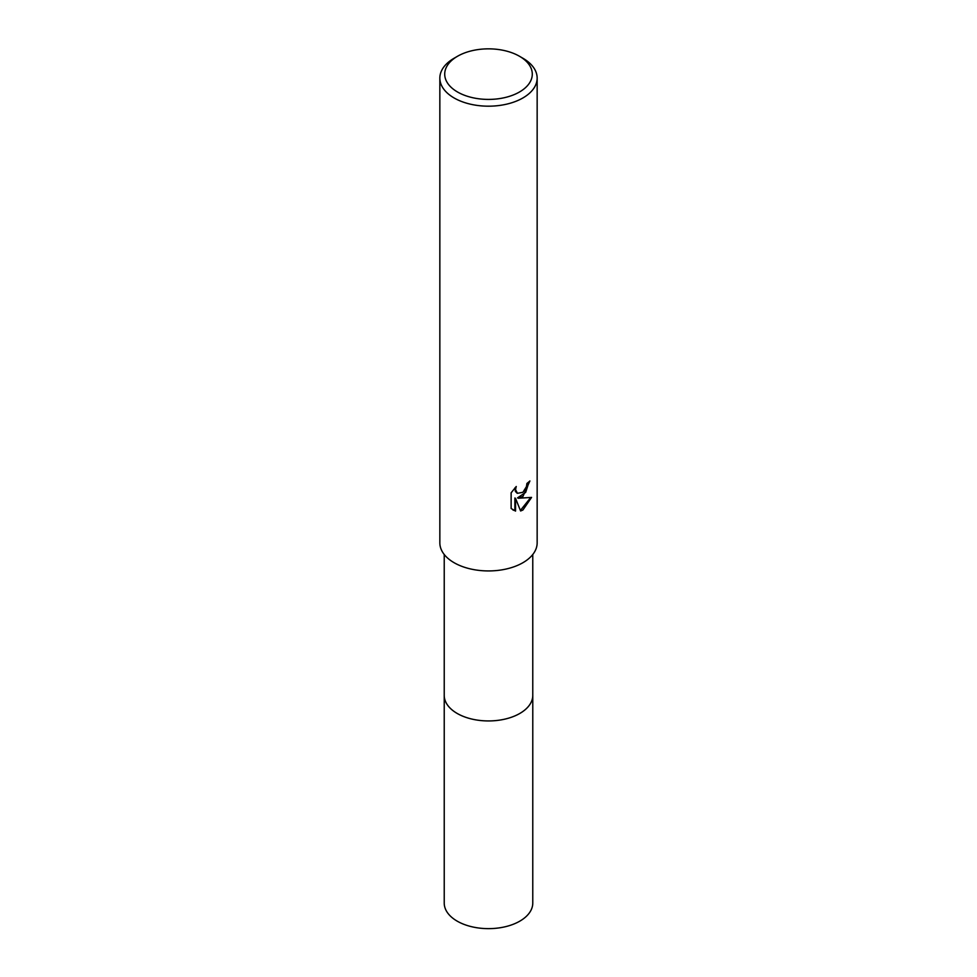 <?xml version="1.0" encoding="UTF-8"?>
<svg xmlns="http://www.w3.org/2000/svg" width="977" height="977" viewBox="0 0 977 977"><rect width="100%" height="100%" fill="white"/><g stroke="black" fill="none" stroke-linecap="round" stroke-linejoin="round"><path stroke-width="1.47" d="M532.77 694.842A44.283 25.561 180 0 1 532.783 695.38A44.27 25.561 180 0 1 519.801 713.454A44.27 25.561 180 0 1 471.561 718.987A44.27 25.561 180 0 1 444.23 695.38A44.283 25.561 180 0 1 444.23 694.842M532.77 695.001A44.27 25.561 180 0 1 519.813 713.454A44.27 25.561 180 0 1 471.256 718.925A44.27 25.561 180 0 1 444.23 695.001M522.903 496.511L518.237 498.258L531.573 497.403L522.903 510.018L520.607 510.983L515.563 498.392L515.563 511.093L511.13 508.492L511.13 492.823L516.247 486.485L515.551 489.587L517.431 493.312L522.903 492.298L526.42 486.68L526.933 483.432A48.655 28.089 0 0 0 529.888 480.965L522.903 496.511M519.459 56.251L522.903 58.241A48.655 28.089 180 0 1 537.155 78.099A48.655 28.089 180 0 1 522.903 97.956A48.655 28.089 180 0 1 469.888 104.05A48.655 28.089 180 0 1 439.845 78.099A48.655 28.089 180 0 1 454.097 58.241L457.541 56.251A43.782 25.28 180 0 1 519.459 56.251A43.782 25.28 180 0 1 519.459 92.009A43.782 25.28 180 0 1 457.541 92.009A43.782 25.28 180 0 1 457.541 56.251L454.097 58.241M537.155 78.099L537.155 542.846A48.655 28.089 180 0 1 522.903 562.715A48.655 28.089 180 0 1 469.888 568.797A48.655 28.089 180 0 1 439.845 542.846L439.845 78.099M529.155 481.637L525.663 492.396L517.541 497.855L518.237 498.258M517.102 493.092L515.355 491.419L515.013 487.743M512.876 509.933L514.867 510.69L514.867 497.989L515.563 498.392M520.399 510.434L530.645 497.635M514.867 510.69L515.563 511.093M444.217 695.38A44.283 25.561 180 0 0 457.187 713.454A44.283 25.561 180 0 0 505.451 718.999A44.283 25.561 180 0 0 532.783 695.38L532.77 903.078A44.27 25.561 180 0 1 505.439 926.697A44.27 25.561 180 0 1 457.199 921.152A44.27 25.561 180 0 1 444.23 903.078L444.23 554.496M517.444 493.312L516.748 492.909M532.77 695.38L532.77 554.496"/></g></svg>
